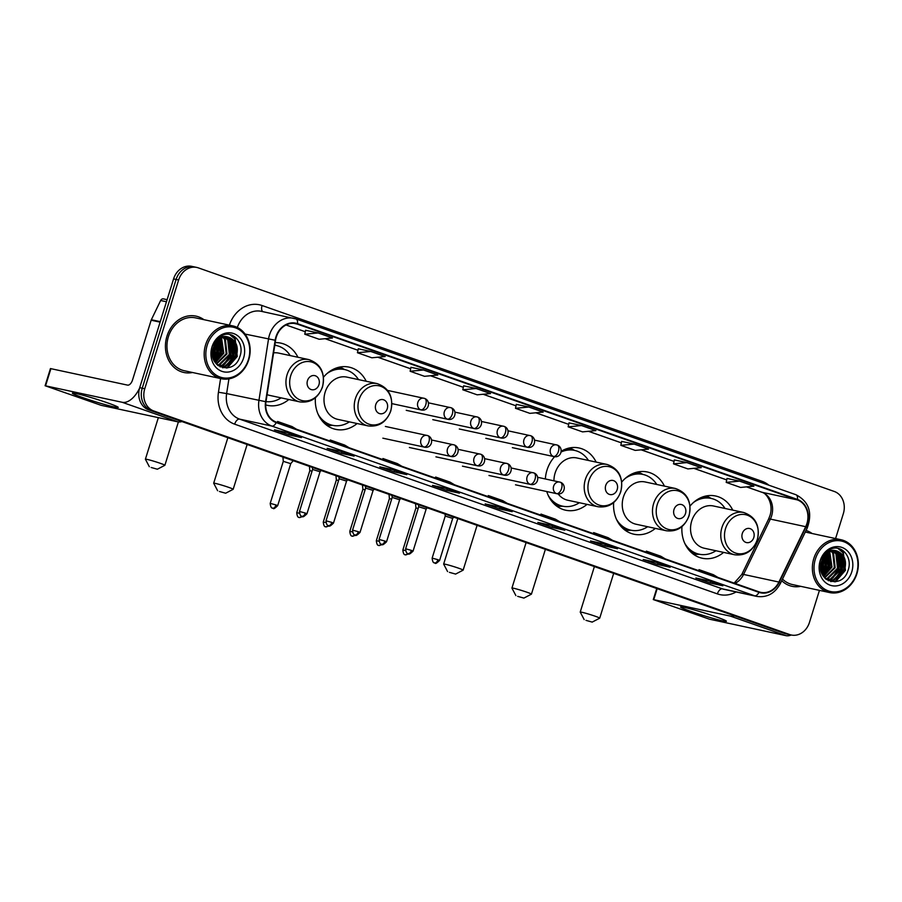 <?xml version="1.0" encoding="UTF-8"?>
<svg xmlns="http://www.w3.org/2000/svg" width="902" height="902" viewBox="0 0 902 902"><rect width="100%" height="100%" fill="white"/><g stroke="black" fill="none" stroke-linecap="round" stroke-linejoin="round"><path stroke-width="1.35" d="M681.946 526.633A31.829 26.846 102.1 0 0 702.23 558.237A31.829 26.846 102.1 0 0 723.641 552.396M613.653 502.617A31.829 26.846 102.1 0 0 633.937 534.221A31.829 26.846 102.1 0 0 655.348 528.392M554.629 456.705A31.829 26.846 102.1 0 0 546.973 470.179A31.829 26.846 102.1 0 0 545.338 478.962M546.77 491.545A31.829 26.846 102.1 0 0 565.655 510.216A31.829 26.846 102.1 0 0 587.055 504.376M315.407 397.759A31.829 26.846 102.1 0 0 335.691 429.363A31.829 26.846 102.1 0 0 357.102 423.534M265.707 404.919A31.829 26.846 102.1 0 0 267.398 405.348A31.829 26.846 102.1 0 0 288.809 399.518M366.201 381.264A31.829 26.846 102.1 0 0 349.085 367.137A31.829 26.846 102.1 0 0 323.502 377.194M596.154 462.117A31.829 26.846 102.1 0 0 579.05 447.99A31.829 26.846 102.1 0 0 561.247 451.237M664.447 486.122A31.829 26.846 102.1 0 0 647.343 471.994A31.829 26.846 102.1 0 0 621.749 482.051M732.74 510.137A31.829 26.846 102.1 0 0 715.624 496.01A31.829 26.846 102.1 0 0 690.041 506.067M297.908 357.248A31.829 26.846 102.1 0 0 280.804 343.121A31.829 26.846 102.1 0 0 275.189 342.625M835.579 538.562L843.325 513.7A18.017 15.199 102.1 0 0 834.305 491.477L198.339 267.871A18.017 15.199 102.1 0 0 196.783 267.432L191.743 266.349A18.017 15.199 102.1 0 0 173.579 278.91L139.709 387.668A18.017 15.199 102.1 0 0 148.729 409.891L784.684 633.486A18.017 15.199 102.1 0 0 786.24 633.926L788.765 634.467A18.017 15.199 102.1 0 1 787.209 634.027A18.017 15.199 102.1 0 0 788.765 634.467L791.291 635.008A18.017 15.199 102.1 0 0 809.444 622.448L819.444 590.37M196.783 267.432A18.017 15.199 102.1 0 0 178.63 279.992L144.76 388.751L142.234 388.21A18.017 15.199 102.1 0 0 151.254 410.433L787.209 634.027L151.254 410.433A18.017 15.199 102.1 0 1 142.234 388.21L176.104 279.451L142.234 388.21L139.709 387.668M194.268 266.891A18.017 15.199 102.1 0 0 176.104 279.451A18.017 15.199 102.1 0 1 194.268 266.891M166.96 336.22A28.819 24.309 102.1 0 0 183.884 372.481A28.819 24.309 102.1 0 0 192.532 372.503A28.819 24.309 102.1 0 1 183.884 372.481A28.819 24.309 102.1 0 1 166.96 336.22A28.819 24.309 102.1 0 1 196.016 316.128A28.819 24.309 102.1 0 0 166.96 336.22M781.73 580.719A28.819 24.309 102.1 0 0 792.069 586.323A28.819 24.309 102.1 0 0 800.717 586.334A28.819 24.309 102.1 0 1 792.069 586.323A28.819 24.309 102.1 0 1 781.73 580.719M276.305 337.032A19.213 16.202 -77.9 0 1 295.676 323.638A19.213 16.202 -77.9 0 1 297.344 324.111L797.3 499.888A19.213 16.202 -77.9 0 1 805.689 526.689L778.888 582.049A19.213 16.202 -77.9 0 1 760.747 592.343A19.213 16.202 -77.9 0 1 759.089 591.881L276.362 422.159A19.213 16.202 -77.9 0 1 265.977 401.717L275.55 340.302A19.213 16.202 -77.9 0 1 276.305 337.032M275.922 336.897A19.697 16.608 102.1 0 0 275.155 340.246L265.583 401.661A19.697 16.608 102.1 0 0 276.215 422.61L758.943 592.343A19.697 16.608 102.1 0 0 779.249 582.264L806.038 526.903A19.697 16.608 102.1 0 0 797.436 499.426L297.48 323.649A19.697 16.608 102.1 0 0 275.922 336.897M727.023 478.432L739.516 481.116L726.2 482.39L727.023 478.432M674.346 459.907L686.839 462.602L673.523 463.865L674.346 459.907M634.162 444.077L620.847 445.34L635.211 450.391L648.527 449.128L634.162 444.077L621.67 441.405M568.993 422.869L581.486 425.552L568.17 426.826L568.993 422.869M318.102 332.951L304.775 334.214L319.15 339.265L332.466 338.002L318.102 332.951L305.609 330.279M358.286 348.781L370.778 351.476L357.451 352.738L358.286 348.781M423.455 369.989L410.128 371.263L424.504 376.314L437.82 375.04L423.455 369.989L410.962 367.317M463.639 385.819L476.132 388.514L462.805 389.777L463.639 385.819M528.809 407.039L515.493 408.302L529.857 413.353L543.173 412.09L528.809 407.039L516.316 404.367M203.908 319.669A28.819 24.309 102.1 0 0 196.016 316.128A28.819 24.309 102.1 0 1 203.908 319.669M812.082 533.499A28.819 24.309 102.1 0 0 806.061 530.455A28.819 24.309 102.1 0 1 812.082 533.499M144.76 388.751A18.017 15.199 102.1 0 0 153.768 410.974L789.735 634.568A18.017 15.199 102.1 0 0 791.291 635.008M617.509 548.732L604.892 546.014L590.528 540.963L603.145 543.68L617.509 548.732A4.803 2.571 -70.6 0 1 617.34 548.675L603.055 543.658M670.186 567.245L657.569 564.528L643.205 559.477L655.822 562.194L670.186 567.245A4.803 2.571 -70.6 0 1 670.017 567.2L655.731 562.183M722.863 585.77L710.246 583.053L695.882 578.002L708.498 580.719L722.863 585.77A4.803 2.571 -70.6 0 1 722.694 585.725L708.408 580.696M459.479 493.168L446.862 490.451L432.498 485.4L445.114 488.117L459.479 493.168A4.803 2.571 -70.6 0 1 459.31 493.112L445.024 488.095M406.802 474.644L394.185 471.926L379.821 466.875L392.438 469.592L406.802 474.644A4.803 2.571 -70.6 0 1 406.633 474.599L392.347 469.57M354.125 456.119L341.508 453.402L327.144 448.35L339.761 451.068L354.125 456.119A4.803 2.571 -70.6 0 1 353.956 456.074L339.671 451.056M301.448 437.605L288.832 434.888L274.467 429.837L287.084 432.554L301.448 437.605A4.803 2.571 -70.6 0 1 301.279 437.549L286.994 432.532M564.832 530.207L552.216 527.49L537.851 522.438L550.468 525.156L564.832 530.207A4.803 2.571 -70.6 0 1 564.663 530.162L550.378 525.133M512.156 511.682L499.539 508.965L485.175 503.914L497.791 506.631L512.156 511.682A4.803 2.571 -70.6 0 1 511.986 511.637L497.701 506.62M673.523 463.865L687.888 468.916L701.204 467.653L686.839 462.602M726.2 482.39L740.565 487.441L753.892 486.167L739.516 481.116M462.805 389.777L477.181 394.828L490.496 393.565L476.132 388.514M357.451 352.738L371.827 357.79L385.143 356.527L370.778 351.476M568.17 426.826L582.534 431.878L595.85 430.604L581.486 425.552M499.539 508.965L500.012 507.431M552.216 527.49L552.689 525.945M288.832 434.888L289.305 433.343M341.508 453.402L341.982 451.868M394.185 471.926L394.659 470.382M446.862 490.451L447.336 488.907M710.246 583.053L710.731 581.508M657.569 564.528L658.054 562.995M604.892 546.014L605.377 544.47M515.493 408.302L516.316 404.344M410.128 371.263L410.962 367.306M304.775 334.214L305.609 330.256M620.847 445.34L621.67 441.382M507.228 503.327L502.673 500.621L488.309 495.57L487.903 496.528M492.864 498.276L488.309 495.57M454.552 484.802L449.997 482.096L435.632 477.045L435.226 478.015M440.187 479.751L435.632 477.045M401.875 466.289L397.32 463.583L382.955 458.532L382.549 459.49M387.51 461.238L382.955 458.532M349.198 447.764L344.643 445.058L330.279 440.007L329.873 440.965M334.834 442.713L330.279 440.007M296.521 429.239L291.966 426.533L277.602 421.482L277.196 422.452M282.157 424.188L277.602 421.482M559.905 521.852L555.35 519.146L540.986 514.095L540.58 515.053M545.541 516.801L540.986 514.095M612.582 540.366L608.027 537.66L593.663 532.608L593.257 533.578M598.218 535.314L593.663 532.608M665.259 558.89L660.704 556.184L646.339 551.133L645.933 552.092M650.894 553.839L646.339 551.133M717.936 577.415L713.381 574.709L699.016 569.658L698.61 570.616M703.571 572.364L699.016 569.658M82.68 397.568A24.016 1.376 17.3 0 1 72.521 393.046A24.016 1.376 17.3 0 1 107.913 402.991A24.016 1.376 17.3 0 1 118.162 407.253A24.016 1.376 17.3 0 1 106.988 405.145A24.016 1.376 17.3 0 1 82.68 397.568M139.517 388.311A24.016 12.831 109.4 0 1 122.221 402.292L45.1 385.74L101.125 405.314L177.773 421.82L122.221 402.292M181.933 421.561A24.016 12.831 109.4 0 1 177.773 421.82M45.1 385.74L50.444 368.568L127.565 385.12A6.01 3.213 -70.6 0 0 132.504 380.069L151.153 320.221A2.999 2.537 -77.9 0 1 151.344 319.736L160.646 300.501A2.999 2.537 -77.9 0 1 163.747 298.968M248.388 359.695A25.82 21.783 102.1 0 0 235.467 327.843A25.82 21.783 102.1 0 0 207.201 345.218A25.82 21.783 102.1 0 0 220.133 377.07A25.82 21.783 102.1 0 0 248.388 359.695M248.715 359.898A27.026 22.787 102.1 0 0 232.851 325.904A27.026 22.787 102.1 0 0 205.611 344.744A27.026 22.787 102.1 0 0 221.475 378.739A27.026 22.787 102.1 0 0 248.715 359.898M232.851 325.904L195.633 317.887A27.026 22.787 102.1 0 0 168.392 336.728A27.026 22.787 102.1 0 0 184.256 370.722L221.475 378.739M215.24 343.493L214.36 351.194L212.5 354.993M214.552 344.665L212.421 353.64M217.574 340.652L217.517 351.87L213.255 358.568M217.032 341.204L216.728 351.701L213.03 357.835M219.626 339.017L220.674 352.558L214.259 360.958M219.13 339.355L219.885 352.378L213.988 360.428M221.542 337.979L223.82 353.234L215.364 362.739M221.069 338.194L223.031 353.065L215.082 362.345M223.358 337.348L225.376 339.524L226.977 353.911L216.491 364.115M222.918 337.472L224.587 339.355L226.188 353.742L216.209 363.81M225.117 337.044L228.533 340.201L230.134 354.587L219.761 364.769L217.562 365.13M224.688 337.089L227.744 340.031L229.345 354.418L218.972 364.6L217.303 364.904M226.808 337.01L231.69 340.888L233.291 355.264L222.918 365.445L219.028 365.806M226.391 336.998L230.901 340.719L232.502 355.095L222.129 365.276L218.645 365.66M229.717 337.596A15.018 12.662 102.1 0 0 228.42 337.235A15.018 12.662 102.1 0 0 213.289 347.698C206.389 367.261 233.945 376.416 239.74 356.865C245.118 343.606 233.133 329.737 222.005 335.533C218.07 337.483 215.116 340.674 213.165 345.116C217.551 337.269 223.065 334.766 229.717 337.596C236.459 340.945 238.703 347.067 236.437 355.952L226.064 366.122L220.573 366.257L217.641 365.197M228.037 337.156L234.058 341.396L235.647 355.783L225.286 365.953L220.178 366.167M220.573 366.257L218.149 365.603M211.993 346.898A19.821 16.71 102.1 0 0 221.915 371.342A19.821 16.71 102.1 0 0 243.596 358.015A19.821 16.71 102.1 0 0 233.674 333.571A19.821 16.71 102.1 0 0 211.993 346.898M229.683 334.518L234.802 338.87L236.865 356.391L226.549 368.039M232.648 339.772L233.708 355.715L226.605 365.535M225.523 366.257L222.501 367.712M229.503 339.096L230.551 355.038L223.448 364.848M222.366 365.569L221.08 366.291M220.979 366.336L220.02 366.776M220.697 338.385L221.091 352.998L214.913 362.097M218.352 339.953L217.934 352.321L213.639 359.627M215.837 342.625L214.789 351.633L212.646 356.11M230.055 334.597L235.196 338.949L237.26 356.482L227.349 367.937M233.438 340.606L234.103 355.794L227.778 365.017M226.391 366.032L222.873 367.802M230.292 339.93L230.946 355.117L224.621 364.34M223.234 365.355L221.565 366.325M221.407 366.404L220.291 366.911M220.99 338.239L221.486 353.077L215.161 362.3M218.656 339.716L218.329 352.4L213.785 359.977M216.176 342.185L215.183 351.724L212.748 356.651M151.153 467.484L157.365 469.22L151.153 467.484M149.349 466.729L145.402 459.231A10.204 0.586 17.3 0 1 145.402 459.197A10.204 0.586 17.3 0 1 150.6 460.279A10.204 0.586 17.3 0 1 160.511 463.391A10.204 0.586 17.3 0 1 164.886 465.274A10.204 0.586 17.3 0 1 164.863 465.297L157.365 469.22M318.958 384.68A7.205 6.077 102.1 0 0 315.35 375.784A7.205 6.077 102.1 0 0 307.469 380.644A7.205 6.077 102.1 0 0 311.077 389.529A7.205 6.077 102.1 0 0 318.958 384.68M267.082 394.625A21.614 18.232 102.1 0 0 269.551 395.369L299.791 401.886A21.614 18.232 102.1 0 1 287.095 374.691A21.614 18.232 102.1 0 1 308.89 359.616L278.65 353.099A21.614 18.232 102.1 0 0 273.599 352.862M290.207 355.591A28.526 24.061 102.1 0 0 276.316 345.534A28.526 24.061 102.1 0 0 274.772 345.263M276.316 345.534L275.054 345.263A28.526 24.061 102.1 0 0 274.783 345.207M266 401.593A28.526 24.061 102.1 0 0 281.108 397.861M219.445 491.489L225.658 493.225L219.445 491.489M217.641 490.733L213.695 483.247A10.204 0.586 17.3 0 1 213.684 483.213A10.204 0.586 17.3 0 1 218.882 484.295A10.204 0.586 17.3 0 1 228.792 487.396A10.204 0.586 17.3 0 1 233.178 489.279A10.204 0.586 17.3 0 1 233.156 489.312L225.658 493.225M387.251 408.685A7.205 6.077 102.1 0 0 383.643 399.8A7.205 6.077 102.1 0 0 375.751 404.648A7.205 6.077 102.1 0 0 379.359 413.533A7.205 6.077 102.1 0 0 387.251 408.685M377.171 383.621L346.943 377.115A21.614 18.232 102.1 0 0 325.148 392.19A21.614 18.232 102.1 0 0 337.844 419.385L368.072 425.891C378.851 427.165 386.428 422.17 390.814 410.917C393.712 397.004 389.157 387.905 377.171 383.621A21.614 18.232 102.1 0 0 355.388 398.695A21.614 18.232 102.1 0 0 368.072 425.891M358.5 379.607A28.526 24.061 102.1 0 0 344.609 369.549A28.526 24.061 102.1 0 0 326.998 373.552M344.609 369.549L343.346 369.279A28.526 24.061 102.1 0 0 331.756 370.102M321.123 419.52A28.526 24.061 102.1 0 0 331.338 425.045L332.601 425.316A28.526 24.061 102.1 0 0 349.401 421.865M318.203 414.413A28.526 24.061 102.1 0 0 332.601 425.316M449.399 572.342L455.611 574.078L449.399 572.342M457.821 518.56L443.649 564.066A10.204 0.586 17.3 0 1 443.649 564.066A10.204 0.586 17.3 0 1 448.846 565.148A10.204 0.586 17.3 0 1 458.757 568.249A10.204 0.586 17.3 0 1 463.143 570.132A10.204 0.586 17.3 0 1 463.109 570.165L455.611 574.078M617.205 489.538A7.205 6.077 102.1 0 0 613.597 480.653A7.205 6.077 102.1 0 0 605.716 485.502A7.205 6.077 102.1 0 0 609.324 494.386A7.205 6.077 102.1 0 0 617.205 489.538M558.169 493.913A21.614 18.232 102.1 0 0 567.798 500.238L598.037 506.744A21.614 18.232 102.1 0 1 585.342 479.548A21.614 18.232 102.1 0 1 607.136 464.474L576.897 457.968A21.614 18.232 102.1 0 0 555.113 473.043A21.614 18.232 102.1 0 0 553.952 480.811M588.454 460.46A28.526 24.061 102.1 0 0 574.574 450.402A28.526 24.061 102.1 0 0 561.134 451.981M574.574 450.402L573.311 450.132A28.526 24.061 102.1 0 0 561.721 450.955M551.088 500.373A28.526 24.061 102.1 0 0 561.303 505.898L562.566 506.169A28.526 24.061 102.1 0 0 579.355 502.718M548.157 495.266A28.526 24.061 102.1 0 0 562.566 506.169M517.692 596.357L523.904 598.094L517.692 596.357M515.888 595.602L511.941 588.104A10.204 0.586 17.3 0 1 511.93 588.07A10.204 0.586 17.3 0 1 517.139 589.153A10.204 0.586 17.3 0 1 527.05 592.264A10.204 0.586 17.3 0 1 531.425 594.147A10.204 0.586 17.3 0 1 531.402 594.17L523.904 598.094M685.497 513.554A7.205 6.077 102.1 0 0 681.889 504.658A7.205 6.077 102.1 0 0 674.008 509.506A7.205 6.077 102.1 0 0 677.616 518.402A7.205 6.077 102.1 0 0 685.497 513.554M675.429 488.489L645.189 481.972A21.614 18.232 102.1 0 0 623.395 497.047A21.614 18.232 102.1 0 0 636.09 524.242L666.33 530.759C677.109 532.022 684.686 527.039 689.06 515.786C691.958 501.862 687.414 492.763 675.429 488.489A21.614 18.232 102.1 0 0 653.634 503.564A21.614 18.232 102.1 0 0 666.33 530.759M656.746 484.464A28.526 24.061 102.1 0 0 642.855 474.407A28.526 24.061 102.1 0 0 625.244 478.421M642.855 474.407L641.593 474.136A28.526 24.061 102.1 0 0 630.013 474.971M619.37 524.389A28.526 24.061 102.1 0 0 629.585 529.914L630.848 530.184A28.526 24.061 102.1 0 0 647.647 526.734M616.449 519.281A28.526 24.061 102.1 0 0 630.848 530.184M585.984 620.362L592.197 622.098L585.984 620.362M584.18 619.606L580.234 612.12A10.204 0.586 17.3 0 1 580.223 612.086A10.204 0.586 17.3 0 1 585.421 613.168A10.204 0.586 17.3 0 1 595.331 616.269A10.204 0.586 17.3 0 1 599.717 618.152A10.204 0.586 17.3 0 1 599.695 618.186L592.197 622.098M753.79 537.558A7.205 6.077 102.1 0 0 750.182 528.673A7.205 6.077 102.1 0 0 742.29 533.522A7.205 6.077 102.1 0 0 745.898 542.406A7.205 6.077 102.1 0 0 753.79 537.558M743.71 512.494L713.482 505.988A21.614 18.232 102.1 0 0 691.687 521.063A21.614 18.232 102.1 0 0 704.383 548.258L734.611 554.764C745.39 556.038 752.967 551.043 757.353 539.791C760.251 525.877 755.696 516.778 743.71 512.494A21.614 18.232 102.1 0 0 721.927 527.569A21.614 18.232 102.1 0 0 734.611 554.764M725.039 508.48A28.526 24.061 102.1 0 0 711.148 498.423A28.526 24.061 102.1 0 0 693.537 502.425M711.148 498.423L709.885 498.152A28.526 24.061 102.1 0 0 698.295 498.975M687.662 548.393A28.526 24.061 102.1 0 0 697.877 553.918L699.14 554.189A28.526 24.061 102.1 0 0 715.94 550.739M684.742 543.286A28.526 24.061 102.1 0 0 699.14 554.189M290.748 463.662L283.296 461.339L282.935 457.449L285.46 457.957M311.991 467.292L309.566 466.435M312.058 471.137L309.826 470.664L309.465 466.785M338.521 476.617L336.096 475.771M338.588 480.473L336.356 479.988L335.995 476.109M365.051 485.941L362.627 485.096M365.118 489.797L362.886 489.324L362.525 485.445M391.581 495.277L389.157 494.42M391.648 499.122L389.416 498.648L389.055 494.77M418.111 504.601L415.687 503.756M418.178 508.457L415.946 507.973L415.585 504.094M305.282 513.058L299.498 511.457C300.118 517.816 302.395 515.786 301.933 516.305A3.901 2.086 109.4 0 0 302.069 516.339A3.901 2.086 -70.6 0 0 305.282 513.058L306.951 513.779L320.041 471.769L312.588 469.446L312.396 467.439M331.812 522.393L326.028 520.792C326.648 527.14 328.926 525.111 328.463 525.629A3.901 2.086 109.4 0 0 328.599 525.674A3.901 2.086 -70.6 0 0 331.812 522.393L333.481 523.115L346.571 481.093L339.118 478.782L338.927 476.763M358.342 531.718L352.558 530.117C353.178 536.476 355.456 534.435 354.993 534.954A3.901 2.086 109.4 0 0 355.129 534.999A3.901 2.086 -70.6 0 0 358.342 531.718L360.011 532.439L373.101 490.417L365.648 488.106L365.457 486.088M384.872 541.042L379.088 539.441C379.708 545.8 381.986 543.771 381.523 544.289A3.901 2.086 109.4 0 0 381.659 544.323A3.901 2.086 -70.6 0 0 384.872 541.042L386.541 541.764L399.631 499.753L392.178 497.43L391.987 495.412M411.402 550.378L405.618 548.777C406.238 555.125 408.516 553.095 408.054 553.614A3.901 2.086 109.4 0 0 408.189 553.648A3.901 2.086 -70.6 0 0 411.402 550.378L413.071 551.088L426.161 509.078L418.708 506.766L418.517 504.748M437.932 559.702L432.148 558.101C432.768 564.46 435.046 562.42 434.584 562.938A3.901 2.086 109.4 0 0 434.719 562.983A3.901 2.086 -70.6 0 0 437.932 559.702L439.601 560.424L452.691 518.402L445.238 516.091L445.047 514.072M690.864 611.398A24.016 1.376 17.3 0 1 680.706 606.877A24.016 1.376 17.3 0 1 716.098 616.833A24.016 1.376 17.3 0 1 726.347 621.095A24.016 1.376 17.3 0 1 715.173 618.975A24.016 1.376 17.3 0 1 690.864 611.398M734.566 615.863A24.016 12.831 109.4 0 1 730.406 616.122L653.285 599.571L709.31 619.155L785.958 635.651L730.406 616.122M791.212 634.997A24.016 12.831 109.4 0 1 785.958 635.651M856.573 573.525A25.82 21.783 102.1 0 0 843.652 541.674A25.82 21.783 102.1 0 0 815.385 559.048A25.82 21.783 102.1 0 0 828.318 590.9A25.82 21.783 102.1 0 0 856.573 573.525M856.9 573.728A27.026 22.787 102.1 0 0 841.036 539.734A27.026 22.787 102.1 0 0 813.796 558.575A27.026 22.787 102.1 0 0 829.66 592.569A27.026 22.787 102.1 0 0 856.9 573.728M823.425 557.323L822.545 565.024L820.685 568.824M822.737 558.496L820.606 567.482M825.758 554.482L825.702 565.712L821.44 572.409M825.217 555.034L824.913 565.543L821.215 571.665M827.811 552.847L828.859 566.388L822.444 574.788M827.314 553.185L828.07 566.219L822.173 574.258M829.727 551.81L832.005 567.065L823.549 576.581M829.254 552.024L831.216 566.896L823.267 576.175M831.543 551.178L833.561 553.366L835.162 567.741L824.676 577.945M831.103 551.302L832.771 553.185L834.373 567.572L824.394 577.641M833.301 550.874L836.718 554.042L838.319 568.429L827.946 578.599L825.747 578.96M832.873 550.93L835.928 553.873L837.53 568.249L827.157 578.43L825.488 578.746M834.993 550.84L839.875 554.719L841.476 569.106L831.103 579.276L827.202 579.636M834.576 550.829L839.086 554.55L840.687 568.937L830.314 579.107L826.83 579.49M837.902 551.438A15.018 12.662 102.1 0 0 836.605 551.066A15.018 12.662 102.1 0 0 821.474 561.529C814.574 581.091 842.13 590.246 847.925 570.695C853.303 557.436 841.318 543.568 830.19 549.374C826.255 551.314 823.301 554.505 821.35 558.947C825.736 551.099 831.249 548.596 837.902 551.438C844.644 554.775 846.888 560.897 844.622 569.782L834.249 579.952L828.758 580.087L825.826 579.028M836.222 550.987L842.231 555.226L843.832 569.613L833.471 579.783L828.363 579.997M828.758 580.087L826.333 579.445M820.177 560.728A19.821 16.71 102.1 0 0 830.099 585.184A19.821 16.71 102.1 0 0 851.781 571.845A19.821 16.71 102.1 0 0 841.859 547.401A19.821 16.71 102.1 0 0 820.177 560.728M782.519 579.084A27.026 22.787 102.1 0 0 792.441 584.552L829.66 592.569M837.868 548.36L842.987 552.7L845.05 570.222L834.733 581.869M840.833 553.602L841.893 569.545L834.79 579.366M833.696 580.087L830.686 581.542M837.687 552.926L838.736 568.869L831.633 578.689M830.55 579.411L829.265 580.121M829.163 580.166L828.194 580.606M828.882 552.216L829.276 566.828L823.098 575.927M826.536 553.783L826.119 566.152L821.823 573.458M824.022 556.455L822.974 565.475L820.831 569.951M838.24 548.427L843.381 552.791L845.445 570.312L835.534 581.779M841.622 554.448L842.288 569.636L835.962 578.847M834.576 579.873L831.058 581.632M838.477 553.772L839.131 568.948L832.805 578.171M831.418 579.185L829.75 580.166M829.592 580.234L828.476 580.741M829.175 552.069L829.671 566.918L823.346 576.13M826.841 553.546L826.514 566.242L821.97 573.807M824.36 556.027L823.368 565.554L820.933 570.481M148.729 409.891L153.768 410.974M173.579 278.91L178.63 279.992M784.684 633.486L789.735 634.568M805.689 526.689L770.364 519.09A19.213 16.202 102.1 0 0 771.582 515.989A19.213 16.202 102.1 0 0 761.964 492.278L746.563 486.866M735.017 583.414A19.213 16.202 102.1 0 0 743.564 574.439L770.364 519.09A10.813 1.612 -154.2 0 0 768.572 519.146L769.891 515.809C774.051 503.666 766.046 492.391 761.592 492.176A10.813 5.773 -70.6 0 0 761.964 492.278L797.3 499.888M297.344 324.111L293.973 323.378M229.39 325.16A30.025 25.324 -77.9 0 1 262.065 305.519L762.021 481.296A6.01 3.213 -70.6 0 0 761.683 482.683M762.021 481.296A30.025 25.324 -77.9 0 1 768.887 485.22M758.943 592.343A6.01 3.213 109.4 0 1 754.636 595.805L271.908 426.082A24.016 20.261 -77.9 0 1 258.93 400.533L268.503 339.118A24.016 20.261 -77.9 0 1 269.45 335.037A24.016 20.261 -77.9 0 1 293.657 318.293A24.016 20.261 -77.9 0 1 295.732 318.88A6.01 3.213 109.4 0 1 295.946 318.936A6.01 3.213 109.4 0 1 297.48 323.649M275.155 340.246L245.096 334.078M265.583 401.661L226.627 393.576A24.016 20.261 102.1 0 0 239.605 419.126L271.908 426.082A6.01 3.213 -70.6 0 0 276.215 422.61M756.71 596.391A24.016 20.261 -77.9 0 1 754.636 595.805L722.333 588.848A24.016 20.261 102.1 0 0 724.407 589.434L756.71 596.391C766.971 597.868 774.863 593.561 780.388 583.481L807.189 528.132C812.736 512.663 808.981 501.523 795.902 494.713A6.01 3.213 -70.6 0 0 795.688 494.657M779.249 582.264A6.01 0.891 25.8 0 1 780.388 583.481M806.038 526.903A6.01 0.891 25.8 0 1 807.189 528.132M797.436 499.426A6.01 3.213 -70.6 0 0 795.902 494.713L295.946 318.936L261.366 311.337A24.016 20.261 102.1 0 0 237.35 327.471M736.111 591.96A30.025 25.324 -77.9 0 1 717.394 593.899L234.667 424.177A30.025 25.324 -77.9 0 1 218.453 392.235L220.584 378.547M228.916 378.885L226.627 393.576L218.453 392.235M234.667 424.177A6.01 3.213 -70.6 0 1 239.605 419.126L722.333 588.848A6.01 3.213 -70.6 0 0 717.394 593.899M262.065 305.519A6.01 3.213 -70.6 0 0 262.809 311.652M778.888 582.049L743.564 574.439A10.813 1.612 -154.2 0 0 741.771 574.506L768.572 519.146M726.719 479.887L693.886 468.341M641.153 449.827L674.042 461.396L641.209 449.827M621.365 442.848L588.532 431.303M535.799 412.789L568.688 424.357L535.856 412.778M516.012 405.81L483.179 394.264M430.446 375.751L463.335 387.308L430.502 375.739M410.658 368.76L377.825 357.215M325.081 338.701L357.97 350.269L325.148 338.701M305.304 331.722L286.081 324.968M160.116 322.149L151.153 320.221M50.918 368.614L45.574 385.785M151.344 319.736L160.263 321.653M166.464 301.753L160.646 300.501M322.409 386.8A19.855 16.755 102.1 0 0 312.464 362.3A19.855 16.755 102.1 0 0 290.726 375.66A19.855 16.755 102.1 0 0 300.67 400.161A19.855 16.755 102.1 0 0 322.409 386.8M276.046 345.477A28.796 24.286 102.1 0 0 274.817 345.038M390.69 410.805A19.855 16.755 102.1 0 0 380.757 386.304A19.855 16.755 102.1 0 0 359.019 399.665A19.855 16.755 102.1 0 0 368.963 424.165A19.855 16.755 102.1 0 0 390.69 410.805M324.246 423.151A28.796 24.286 102.1 0 0 332.319 425.259M344.327 369.493A28.796 24.286 102.1 0 0 336.096 368.084M620.655 491.658A19.855 16.755 102.1 0 0 610.71 467.157A19.855 16.755 102.1 0 0 588.983 480.518A19.855 16.755 102.1 0 0 598.917 505.019A19.855 16.755 102.1 0 0 620.655 491.658M554.211 504.004A28.796 24.286 102.1 0 0 562.284 506.112M574.292 450.346A28.796 24.286 102.1 0 0 566.061 448.937M688.948 515.673A19.855 16.755 102.1 0 0 679.003 491.173A19.855 16.755 102.1 0 0 657.265 504.534A19.855 16.755 102.1 0 0 667.209 529.034A19.855 16.755 102.1 0 0 688.948 515.673M622.493 528.02A28.796 24.286 102.1 0 0 630.577 530.117M642.585 474.351A28.796 24.286 102.1 0 0 634.354 472.941M757.229 539.678A19.855 16.755 102.1 0 0 747.296 515.177A19.855 16.755 102.1 0 0 725.558 528.538A19.855 16.755 102.1 0 0 735.502 553.039A19.855 16.755 102.1 0 0 757.229 539.678M690.785 552.024A28.796 24.286 102.1 0 0 698.858 554.132M710.866 498.366A28.796 24.286 102.1 0 0 702.635 496.957M387.646 390.431L424.605 398.436A6.01 3.213 109.4 0 0 424.391 398.368A6.01 5.062 102.1 0 0 423.872 398.222A6.01 5.062 102.1 0 0 417.829 402.416A6.01 5.062 102.1 0 0 420.828 409.824A6.01 3.213 -70.6 0 0 425.767 404.772A6.01 3.213 109.4 0 0 424.605 398.436C431.235 400.725 428.867 411.673 421.347 409.97A6.01 5.062 102.1 0 1 420.828 409.824M275.989 504.951L270.217 503.35C270.837 509.698 273.103 507.668 272.641 508.187A3.901 2.086 109.4 0 0 272.776 508.232A3.901 2.086 -70.6 0 0 275.989 504.951L277.669 505.672L290.748 463.651L293.229 460.697M428.484 402.833L451.135 407.76A6.01 3.213 109.4 0 0 450.921 407.704A6.01 5.062 102.1 0 0 450.402 407.557A6.01 5.062 102.1 0 0 444.359 411.74A6.01 5.062 102.1 0 0 447.358 419.148A6.01 3.213 -70.6 0 0 452.297 414.108A6.01 3.213 109.4 0 0 451.135 407.76C457.765 410.06 455.397 421.008 447.877 419.295A6.01 5.062 102.1 0 1 447.358 419.148M299.385 513.272L296.747 512.674C297.367 519.033 299.644 516.993 299.171 517.522A3.901 2.086 109.4 0 0 299.306 517.556A3.901 2.086 -70.6 0 0 301.606 516.169M455.014 412.158L477.665 417.085A6.01 3.213 109.4 0 0 477.451 417.028A6.01 5.062 102.1 0 0 476.933 416.882A6.01 5.062 102.1 0 0 470.889 421.065A6.01 5.062 102.1 0 0 473.888 428.473A6.01 3.213 -70.6 0 0 478.827 423.433A6.01 3.213 109.4 0 0 477.665 417.085C484.295 419.385 481.927 430.333 474.407 428.619A6.01 5.062 102.1 0 1 473.888 428.473M325.915 522.596L323.277 521.999C323.897 528.358 326.174 526.328 325.701 526.847A3.901 2.086 109.4 0 0 325.836 526.881A3.901 2.086 -70.6 0 0 328.136 525.494M481.544 421.493L504.195 426.409A6.01 3.213 109.4 0 0 503.981 426.353A6.01 5.062 102.1 0 0 503.463 426.206A6.01 5.062 102.1 0 0 497.419 430.401A6.01 5.062 102.1 0 0 500.418 437.808A6.01 3.213 -70.6 0 0 505.357 432.757A6.01 3.213 109.4 0 0 504.195 426.409C510.825 428.709 508.457 439.657 500.937 437.955A6.01 5.062 102.1 0 1 500.418 437.808M352.445 531.932L349.807 531.334C350.427 537.682 352.705 535.653 352.231 536.171A3.901 2.086 109.4 0 0 352.366 536.216A3.901 2.086 -70.6 0 0 354.666 534.83M508.074 430.818L530.726 435.745A6.01 3.213 109.4 0 0 530.511 435.689A6.01 5.062 102.1 0 0 529.993 435.542A6.01 5.062 102.1 0 0 523.949 439.725A6.01 5.062 102.1 0 0 526.948 447.133A6.01 3.213 -70.6 0 0 531.887 442.081A6.01 3.213 109.4 0 0 530.726 435.745C537.355 438.045 534.987 448.993 527.467 447.279A6.01 5.062 102.1 0 1 526.948 447.133M378.975 541.256L376.337 540.659C376.957 547.018 379.235 544.977 378.761 545.496A3.901 2.086 109.4 0 0 378.896 545.541A3.901 2.086 -70.6 0 0 381.196 544.154M534.604 440.142L557.256 445.069A6.01 3.213 109.4 0 0 557.041 445.013A6.01 5.062 102.1 0 0 556.523 444.866A6.01 5.062 102.1 0 0 550.479 449.049A6.01 5.062 102.1 0 0 553.478 456.457A6.01 3.213 -70.6 0 0 558.417 451.417A6.01 3.213 109.4 0 0 557.256 445.069C563.885 447.369 561.518 458.317 553.997 456.604A6.01 5.062 102.1 0 1 553.478 456.457M405.505 550.581L402.867 549.983C403.487 556.342 405.765 554.313 405.291 554.831A3.901 2.086 109.4 0 0 405.426 554.865A3.901 2.086 -70.6 0 0 407.727 553.478M385.38 426.443L427.74 435.61A6.01 3.213 109.4 0 0 427.537 435.553A6.01 5.062 102.1 0 0 427.018 435.407A6.01 5.062 102.1 0 0 420.963 439.59A6.01 5.062 102.1 0 0 423.963 446.997A6.01 3.213 -70.6 0 0 428.901 441.946A6.01 3.213 109.4 0 0 427.74 435.61C434.369 437.91 432.002 448.858 424.492 447.144A6.01 5.062 102.1 0 1 423.963 446.997M431.618 440.007L454.27 444.934A6.01 3.213 109.4 0 0 454.067 444.878A6.01 5.062 102.1 0 0 453.548 444.731A6.01 5.062 102.1 0 0 447.493 448.914A6.01 5.062 102.1 0 0 450.493 456.322A6.01 3.213 -70.6 0 0 455.431 451.282A6.01 3.213 109.4 0 0 454.27 444.934C460.899 447.234 458.532 458.182 451.023 456.468A6.01 5.062 102.1 0 1 450.493 456.322M458.148 449.343L480.8 454.258A6.01 3.213 109.4 0 0 480.597 454.202A6.01 5.062 102.1 0 0 480.078 454.056A6.01 5.062 102.1 0 0 474.024 458.25A6.01 5.062 102.1 0 0 477.034 465.657A6.01 3.213 -70.6 0 0 481.961 460.606A6.01 3.213 109.4 0 0 480.8 454.258C487.43 456.559 485.062 467.507 477.553 465.804A6.01 5.062 102.1 0 1 477.034 465.657M484.678 458.667L507.33 463.594A6.01 3.213 109.4 0 0 507.127 463.527A6.01 5.062 102.1 0 0 506.608 463.38A6.01 5.062 102.1 0 0 500.554 467.574A6.01 5.062 102.1 0 0 503.564 474.982A6.01 3.213 -70.6 0 0 508.491 469.931A6.01 3.213 109.4 0 0 507.33 463.594C513.96 465.894 511.603 476.842 504.083 475.128A6.01 5.062 102.1 0 1 503.564 474.982M511.208 467.991L533.86 472.919A6.01 3.213 109.4 0 0 533.657 472.862A6.01 5.062 102.1 0 0 533.138 472.716A6.01 5.062 102.1 0 0 527.084 476.899A6.01 5.062 102.1 0 0 530.094 484.306A6.01 3.213 -70.6 0 0 535.021 479.266A6.01 3.213 109.4 0 0 533.86 472.919C540.49 475.219 538.133 486.167 530.613 484.453A6.01 5.062 102.1 0 1 530.094 484.306M537.739 477.316L560.39 482.243A6.01 3.213 109.4 0 0 560.187 482.187A6.01 5.062 102.1 0 0 559.668 482.04A6.01 5.062 102.1 0 0 553.614 486.223A6.01 5.062 102.1 0 0 556.624 493.631A6.01 3.213 -70.6 0 0 561.551 488.591A6.01 3.213 109.4 0 0 560.39 482.243C567.02 484.543 564.663 495.491 557.143 493.777A6.01 5.062 102.1 0 1 556.624 493.631M657.175 588.656L653.758 599.616M734.149 583.109L741.771 574.506M761.592 492.176L746.506 486.877M726.719 479.92L693.83 468.352M621.365 442.871L588.476 431.314M516.012 405.832L483.122 394.264M410.647 368.794L377.758 357.226M305.293 331.744L286.047 324.979M163.487 298.889L167.118 299.678M178.393 421.922L164.886 465.274M308.89 359.616C320.875 363.889 325.419 372.988 322.521 386.913C318.147 398.165 310.57 403.149 299.791 401.886M158.346 417.637L145.402 459.197M276.497 345.579L274.862 344.722M247.137 444.483L233.178 489.279M227.856 437.707L213.684 483.213M344.789 369.583L339.93 367.035M332.782 425.361L327.302 425.676M477.09 525.336L463.143 570.132M607.136 464.474C619.122 468.758 623.665 477.857 620.768 491.77C616.393 503.023 608.816 508.018 598.037 506.744M447.595 571.586L443.649 564.1M574.754 450.436L569.884 447.888M562.747 506.214L557.267 506.529M545.383 549.352L531.425 594.147M526.103 542.576L511.93 588.07M643.036 474.452L638.176 471.904M631.028 530.218L625.548 530.545M613.676 573.356L599.717 618.152M594.395 566.58L580.223 612.086M711.328 498.456L706.469 495.908M699.321 554.234L693.841 554.55M391.919 403.634L421.347 409.97M270.217 503.35L283.296 461.328M277.669 505.672C274.896 508.367 273.419 509.269 273.261 508.356L272.641 508.187M406.238 410.331L447.877 419.295M296.747 512.674L309.826 470.664M303.298 516.519L299.171 517.522M432.768 419.655L474.407 428.619M323.277 521.999L336.356 479.988M329.828 525.855L325.701 526.847M459.298 428.991L500.937 437.955M349.807 531.334L362.886 489.312M356.358 535.179L352.231 536.171M485.828 438.316L527.467 447.279M376.337 540.659L389.416 498.648M382.888 544.504L378.761 545.496M512.359 447.64L553.997 456.604M402.867 549.983L415.946 507.973M409.418 553.839L405.291 554.831M320.041 471.769L321.112 470.494M299.498 511.457L312.588 469.446M306.951 513.779C304.177 516.485 302.711 517.376 302.553 516.463L301.933 516.305M382.854 438.18L424.492 447.144M346.571 481.093L347.642 479.819M326.028 520.792L339.118 478.77M333.481 523.115C330.707 525.81 329.241 526.712 329.083 525.798L328.463 525.629M409.384 447.505L451.023 456.468M373.101 490.429L374.172 489.155M352.558 530.117L365.648 488.106M360.011 532.439C357.237 535.145 355.771 536.036 355.613 535.123L354.993 534.954M435.914 456.84L477.553 465.804M399.631 499.753L400.702 498.479M379.088 539.441L392.178 497.43M386.541 541.764C383.767 544.47 382.301 545.36 382.144 544.447L381.523 544.289M462.444 466.165L504.083 475.128M426.161 509.078L427.232 507.803M405.618 548.777L418.708 506.755M413.071 551.088C410.297 553.794 408.832 554.696 408.674 553.772L408.054 553.614M488.974 475.489L530.613 484.453M452.691 518.413L453.762 517.139M432.148 558.101L445.238 516.079M439.601 560.424C436.827 563.13 435.362 564.021 435.204 563.107L434.584 562.938M515.504 484.814L557.143 493.777M653.285 599.571L656.735 588.499M805.294 532.045L841.036 539.734"/></g></svg>

